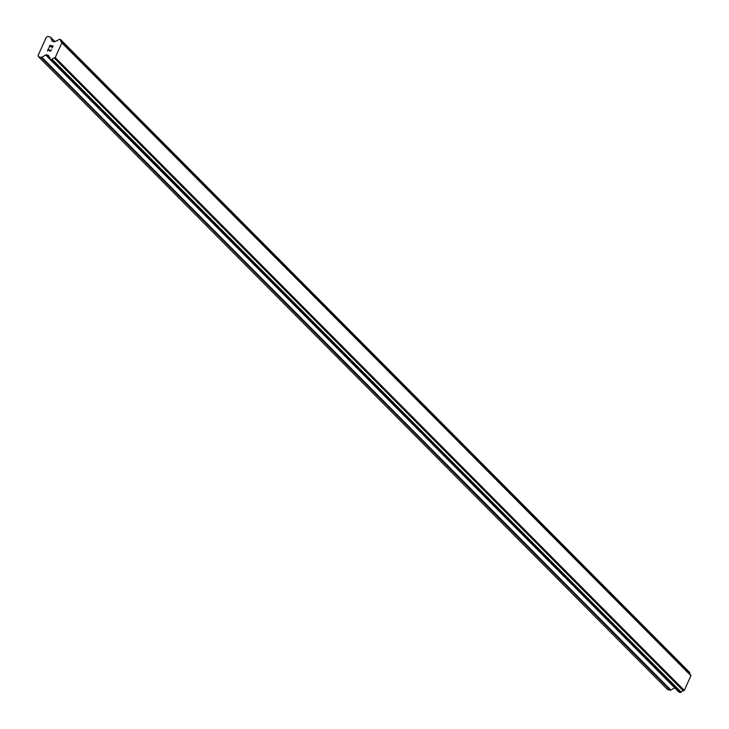 <?xml version="1.0" encoding="UTF-8"?>
<svg xmlns="http://www.w3.org/2000/svg" width="729" height="729" viewBox="0 0 729 729"><rect width="100%" height="100%" fill="white"/><g stroke="black" fill="none" stroke-linecap="round" stroke-linejoin="round"><path stroke-width="1.09" d="M51.559 45.945L52.834 46.246L51.549 45.945L51.112 46.92L51.34 45.891L50.902 46.875M51.34 45.891L50.055 45.599L51.34 45.9M50.055 45.599L49.244 47.385L49.946 45.316L53.153 46.055L52.023 48.032M53.153 46.064L49.955 45.316L49.034 47.339M51.23 49.572L51.003 50.82L49.754 51.285M49.144 50.41L48.488 49.062L49.144 50.41M48.488 49.062L47.631 50.966L48.497 49.062M47.631 50.966L48.497 48.524L49.882 51.048L50.793 50.757L51.076 49.782L50.52 51.03L49.663 50.83M48.506 48.524L47.421 50.921M41.034 57.354A1.157 0.902 135.2 0 0 41.826 57.208L45.745 54.957A1.157 0.902 135.2 0 1 46.538 54.812L47.996 55.158A1.157 0.902 135.2 0 1 48.524 55.604L49.089 56.807A2.315 1.813 135.2 0 1 49.481 57.09A2.315 1.813 135.2 0 1 49.845 58.767L51.185 59.714L52.069 59.268A2.315 1.813 135.2 0 1 54.256 58.01L55.231 57.545L61.865 42.856L61.464 42.063A2.315 1.813 135.2 0 1 61.081 41.79A2.315 1.813 135.2 0 1 60.717 40.122L60.361 39.393L58.502 39.594A2.315 1.813 135.2 0 1 56.288 40.86L54.848 41.599A1.157 0.902 135.2 0 1 54.055 41.744L52.597 41.398A1.157 0.902 135.2 0 1 52.069 40.952L50.729 37.48A1.157 0.902 135.2 0 0 50.21 37.024L47.722 36.45L46.328 37.252L38.072 55.541L38.546 56.771L41.034 57.354L670.088 690.19A1.157 0.902 -44.8 0 0 670.89 690.044L674.717 687.848M689.834 674.179A2.315 1.813 135.2 0 1 689.771 672.958L689.47 672.247M50.137 59.468L679.073 692.222L681.132 692.103A2.315 1.813 135.2 0 1 683.319 690.846L684.294 690.381L690.928 675.692L690.627 674.972L61.646 42.246M38.546 56.771L667.609 689.607L670.088 690.19M49.089 56.807L49.754 57.482M54.256 58.01L683.319 690.846M54.675 57.864L683.729 690.7M55.231 57.545L684.294 690.381M61.865 42.856L690.928 675.692M61.673 42.355L690.737 675.191M41.826 57.208L670.89 690.044M45.745 54.957L49.873 59.113M46.538 54.812L49.918 58.211M47.996 55.158L48.57 55.732M50.192 59.486L679.255 692.322M51.185 59.714L680.239 692.55M51.577 59.641L680.64 692.477M51.823 59.505L680.886 692.34M52.069 59.268L681.132 692.103M60.717 40.122L689.771 672.958M60.707 39.831L689.762 672.667M60.616 39.612L689.68 672.457M50.729 37.48L54.83 41.608M48.98 56.734L49.782 57.545M50.009 59.386L679.073 692.222M61.573 42.136L690.627 674.972M60.534 39.494L689.598 672.329M50.565 37.225L54.894 41.571"/></g></svg>
